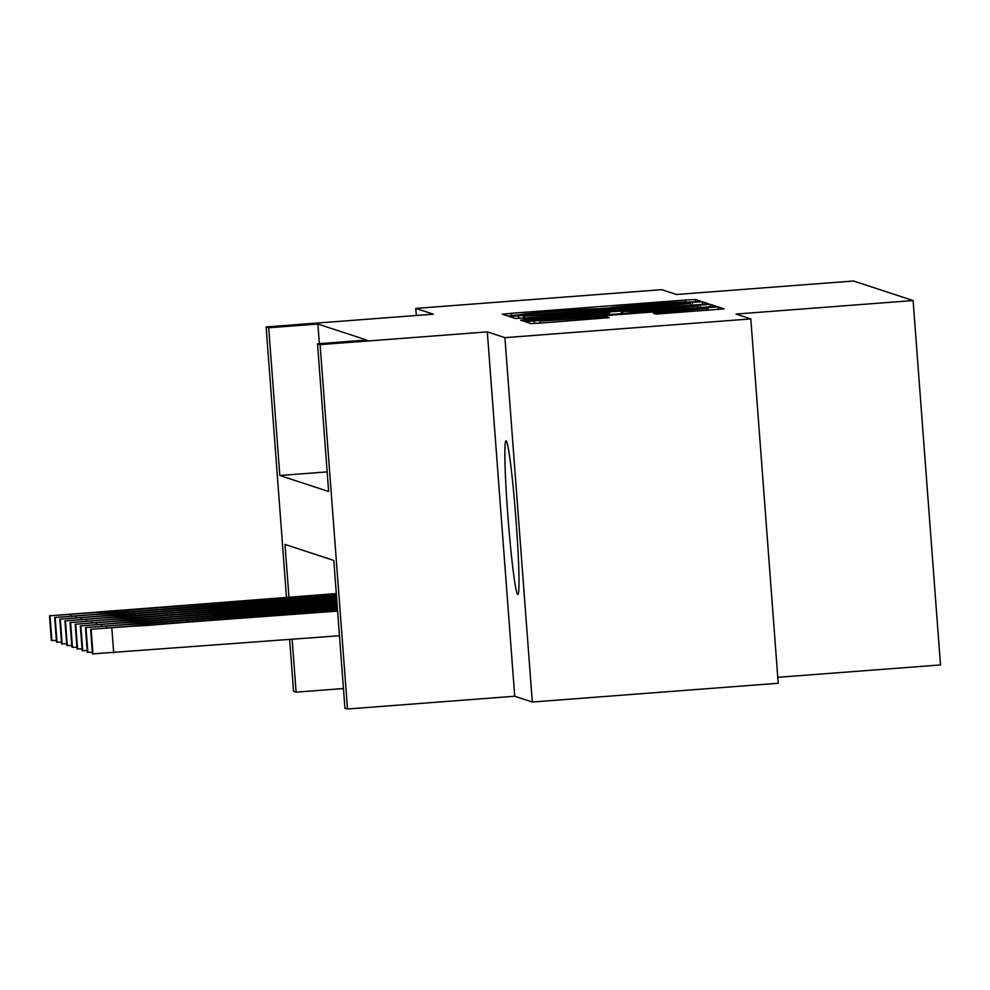 <?xml version="1.0" encoding="UTF-8"?>
<svg xmlns="http://www.w3.org/2000/svg" width="990" height="990" viewBox="0 0 990 990"><rect width="100%" height="100%" fill="white"/><g stroke="black" fill="none" stroke-linecap="round" stroke-linejoin="round"><path stroke-width="1.49" d="M694.374 301.863L700.784 301.232L695.413 299.475L685.266 300.044L511.471 313.298L502.301 314.189L507.672 315.959L520.505 314.696A31.024 0.656 -4.3 0 1 520.455 314.672A31.024 0.656 -4.3 0 1 549.784 311.813L564.263 310.712A31.024 0.656 -4.3 0 1 596.772 308.88L610.298 307.853A31.024 0.656 -4.3 0 0 610.298 307.853A31.024 0.656 -4.3 0 1 639.577 304.969L654.056 303.856A31.024 0.656 -4.3 0 1 686.565 302.037L694.374 301.863M506.15 440.835A77.047 3.898 -94.4 0 0 506.076 440.822A77.047 3.898 -94.4 0 0 507.981 517.139A77.047 3.898 -94.4 0 0 517.708 594.458A77.047 3.898 -94.4 0 0 517.782 594.47A77.047 3.898 -94.4 0 0 515.877 518.154A77.047 3.898 -94.4 0 0 506.15 440.835M656.024 314.065L724.111 308.892L718.146 306.925L707.986 307.494L525.022 321.639L530.986 323.606L541.146 323.037L609.209 317.654L606.647 316.8L540.07 321.107L564.585 318.718L678.991 309.994L706.204 308.496L653.462 313.224L656.024 314.065M750.816 318.904L778.214 683.261L532.311 702.021L504.912 337.652L750.816 318.904L736.053 314.053L913.102 300.552L853.504 280.999L676.442 294.5L661.679 289.662L415.763 308.41L433.36 314.189L266.137 326.935L268.711 327.777L317.889 324.027L366.708 340.04L317.53 343.79L320.092 344.631L347.49 709.001L344.916 708.159L333.816 560.439L284.996 544.426L288.969 597.156M504.912 337.652L487.315 331.885L320.092 344.631M699.249 304.635L708.419 303.744L702.455 301.777L692.295 302.358L509.343 316.503L515.307 318.458L525.467 317.889L699.249 304.635M710.486 306.937L710.3 304.351L716.253 306.306M529.86 320.711L529.749 319.3L520.591 320.191L523.153 321.032L533.301 320.463L716.265 306.318M529.749 319.3L600.237 313.917L609.394 313.026L607.699 312.469L523.45 318.396L710.3 304.351M415.763 308.41L416.295 315.488M317.889 324.027L319.374 343.654M777.769 677.321L940.5 664.921L913.102 300.552M487.315 331.885L514.713 696.242L532.311 702.021M514.713 696.242L347.49 709.001M343.443 688.533L296.109 692.146L293.535 691.305L289.649 639.528M268.711 327.777L279.824 475.497L328.631 491.51L317.53 343.79M286.481 597.354L266.137 326.935M292.137 639.33L296.109 692.146M327.158 471.884L279.824 475.497M689.498 302.99L524.156 315.897A31.024 0.656 -4.3 0 0 556.665 314.078L660.936 306.12A31.024 0.656 -4.3 0 0 690.265 303.262A31.024 0.656 -4.3 0 0 690.228 303.237L689.498 302.99M673.373 308.348L697.888 305.96L670.676 307.457L621.2 311.429L633.056 311.417L673.373 308.348L673.472 309.771M336.377 594.582L49.525 615.83L336.303 593.554M56.368 640.53L51.356 640.431L49.5 615.817L51.381 640.456M105.695 611.993L167.842 606.932L104.049 611.449L89.112 612.909L105.695 611.993M336.538 596.648L54.66 617.525L336.464 595.621M61.504 642.213L56.517 642.102M110.831 613.676L172.978 608.615L109.185 613.132L94.248 614.592L110.831 613.676M336.687 598.715L59.771 619.183L336.612 597.675M66.652 643.896L61.627 643.809L59.808 619.208M115.966 615.359L178.113 610.298L114.32 614.815L99.384 616.275L115.966 615.359M336.848 600.782L64.919 620.866L336.773 599.742M71.787 645.579L66.763 645.492L64.944 620.891M121.102 617.042L183.261 611.993L119.456 616.51L104.519 617.958L121.102 617.042M337.008 602.848L70.055 622.562L336.922 601.809M76.923 647.274L71.899 647.175L70.055 622.562M126.237 618.725L188.397 613.676L124.604 618.193L109.655 619.641L126.237 618.725M337.157 604.915L75.191 624.245L337.083 603.875M82.059 648.957L77.072 648.834M131.385 620.421L193.533 615.359L129.74 619.876L114.803 621.336L131.385 620.421M337.318 606.981L80.326 625.928L337.231 605.942M87.194 650.64L82.182 650.541L80.351 625.952M136.521 622.104L198.668 617.042L134.875 621.559L119.939 623.019L136.521 622.104M337.466 609.036L85.462 627.611L337.392 608.009M92.342 652.323L87.318 652.237L85.499 627.635M141.657 623.787L203.804 618.725L140.011 623.242L125.074 624.702L141.657 623.787M337.627 611.102L90.61 629.293L337.541 610.075M339.471 635.729L92.478 653.895M146.792 625.47L208.952 620.421L145.146 624.938L130.21 626.385L146.792 625.47M511.657 315.785L511.471 313.298M685.402 301.975L685.266 300.044M695.586 301.764L695.413 299.475M518.711 318.347L518.5 315.6M692.505 305.155L692.295 302.358M702.652 304.363L702.455 301.777M523.413 315.649L523.599 318.025L523.425 315.662M524.316 317.976L524.156 315.897M556.776 315.501L556.665 314.078M661.048 307.544L660.936 306.12M600.336 315.352L600.237 313.917M609.506 314.647L609.382 313.038L609.518 314.647M700.351 307.729L700.14 304.92M621.386 313.743L621.213 311.429L621.374 313.743M623.019 313.62L622.896 311.986M633.167 312.84L633.056 311.417M662.731 313.743L662.632 312.333M681.801 312.308L681.702 310.885M567.394 321.032L567.282 319.609M596.599 318.805L596.487 317.382M606.734 317.976L606.647 316.8M534.39 323.495L534.192 320.748M708.197 310.291L707.986 307.494M718.332 309.511L718.146 306.925M70.736 614.84L70.822 615.879M50.044 616.003L51.888 640.617M104.099 612.105L104.049 611.449M151.309 608.504L151.26 607.848M75.883 616.523L75.958 617.562M54.66 617.525L56.517 642.139L54.636 617.5M55.18 617.686L57.024 642.312M109.234 613.788L109.185 613.132M156.445 610.199L156.395 609.531M81.019 618.206L81.093 619.245M60.316 619.369L62.172 643.995M114.37 615.483L114.32 614.815M161.58 611.882L161.531 611.214M86.155 619.901L86.229 620.928M65.451 621.064L67.308 645.678M119.505 617.166L119.456 616.51M166.728 613.565L166.679 612.909M91.29 621.584L91.377 622.623M70.08 622.574L71.936 647.2M70.599 622.747L72.443 647.361M124.653 618.849L124.604 618.193M171.864 615.248L171.815 614.592M96.426 623.267L96.513 624.306M75.215 624.257L77.072 648.883M75.735 624.43L77.579 649.044M129.789 620.532L129.74 619.876M177 616.931L176.95 616.275M101.574 624.95L101.648 625.989M80.871 626.113L82.727 650.739M134.925 622.215L134.875 621.559M182.135 618.626L182.086 617.958M106.71 626.633L106.784 627.672M86.006 627.796L87.862 652.422M140.06 623.91L140.011 623.242M187.283 620.309L187.221 619.641M111.845 628.328L113.701 652.942M90.635 629.318L92.478 653.932M91.142 629.492L92.998 654.105M145.196 625.593L145.146 624.938M192.419 621.992L192.369 621.336M690.414 305.304L690.265 303.262M698.024 307.902L697.888 305.96M706.353 310.439L706.204 308.496M540.218 323.099L540.07 321.107M59.771 619.183L61.627 643.809M64.919 620.866L66.763 645.492M75.191 624.245L77.047 648.858M80.326 625.928L82.182 650.541M85.462 627.611L87.318 652.237M90.61 629.293L92.454 653.92"/></g></svg>

